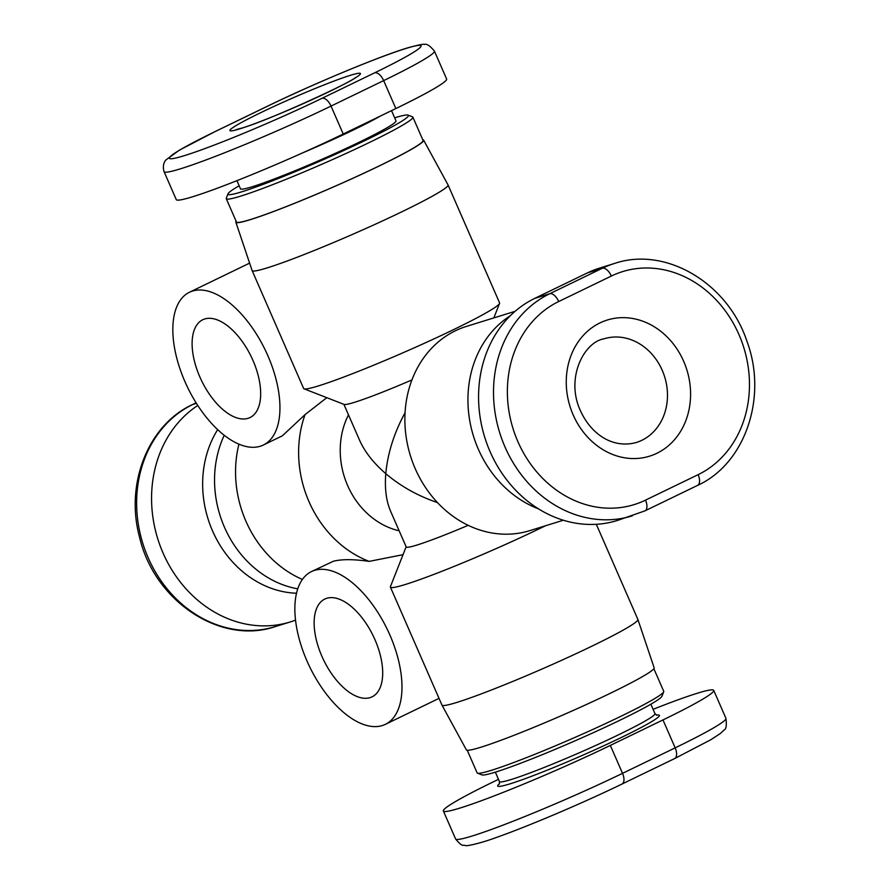 <?xml version="1.0" encoding="UTF-8"?>
<svg xmlns="http://www.w3.org/2000/svg" width="890" height="890" viewBox="0 0 890 890"><rect width="100%" height="100%" fill="white"/><g stroke="black" fill="none" stroke-linecap="round" stroke-linejoin="round"><path stroke-width="1.33" d="M545.359 525.812A106.911 7.053 156.4 0 1 405.484 584.441A106.911 7.053 156.4 0 1 390.41 587.111A106.911 7.053 156.4 0 1 390.443 586.588L406.14 546.805M437.468 502.594C417.922 495.941 400.7 486.307 385.782 473.669C384.602 488.454 386.193 500.936 390.543 511.105L406.207 546.95A76.373 5.04 -23.6 0 0 416.965 545.047A76.373 5.04 -23.6 0 0 468.185 525.311M422.761 139.752A102.461 6.753 156.4 0 1 423.629 140.153A102.461 6.753 156.4 0 1 357.391 176.231A102.461 6.753 156.4 0 1 250.301 219.663A102.461 6.753 156.4 0 1 235.85 222.189L252.104 270.516A106.911 7.053 -23.6 0 0 252.115 270.56L303.635 388.485A106.911 7.053 -23.6 0 0 304.035 388.819L344.118 404.427A76.373 5.04 -23.6 0 0 354.598 402.291A76.373 5.04 -23.6 0 0 411.914 379.93M304.035 388.819A106.911 7.053 -23.6 0 0 318.709 385.826A106.911 7.053 -23.6 0 0 427.067 342.049A106.911 7.053 -23.6 0 0 499.557 303.401A106.911 7.053 -23.6 0 0 499.579 302.889L448.059 184.953A106.911 7.053 -23.6 0 0 448.048 184.92L423.629 140.153M563.359 520.227L529.795 530.64A106.911 91.837 -107.2 0 1 415.218 468.652A106.911 91.837 -107.2 0 1 466.438 326.407L515.11 311.311M343.896 404.349L359.493 440.038C364.733 451.82 373.5 463.034 385.782 473.669C387.684 453.199 394.103 432.907 405.05 412.771M348.491 414.84A76.373 65.593 72.8 0 0 347.612 485.506A76.373 65.593 72.8 0 0 399.143 530.796M326.808 397.685L305.048 414.607A106.911 91.837 72.8 0 0 369.172 561.379L403.025 554.681M260.281 446.235A84.85 43.087 64.2 0 1 186.221 384.48A84.85 43.087 64.2 0 1 189.414 292.276A84.85 43.087 64.2 0 1 192.496 291.063A84.85 43.087 64.2 0 1 266.555 352.807A84.85 43.087 64.2 0 1 263.362 445.022A84.85 43.087 64.2 0 1 260.281 446.235M382.311 725.55A84.85 43.087 64.2 0 1 308.252 663.795A84.85 43.087 64.2 0 1 311.444 571.591A84.85 43.087 64.2 0 1 314.515 570.379A84.85 43.087 64.2 0 1 388.585 632.123A84.85 43.087 64.2 0 1 385.392 724.338A84.85 43.087 64.2 0 1 382.311 725.55M311.444 571.591L333.372 561.245C341.782 559.109 353.708 559.154 369.172 561.379M374.979 639.721A54.301 27.579 64.2 0 1 372.076 696.837A54.301 27.579 64.2 0 1 321.857 656.197A54.301 27.579 64.2 0 1 324.75 599.081A54.301 27.579 64.2 0 1 374.979 639.721M252.949 360.406A54.301 27.579 64.2 0 1 250.057 417.532A54.301 27.579 64.2 0 1 199.827 376.882A54.301 27.579 64.2 0 1 202.72 319.766A54.301 27.579 64.2 0 1 252.949 360.406M596.311 524.288L637.885 619.44A106.911 7.053 156.4 0 1 637.896 619.473A106.911 7.053 156.4 0 1 568.209 657.31A106.911 7.053 156.4 0 1 457.004 702.377A106.911 7.053 156.4 0 1 441.952 705.08A106.911 7.053 156.4 0 1 441.941 705.047L390.41 587.111M441.952 705.08L466.371 749.847A102.461 6.753 -23.6 0 0 480.8 747.255A102.461 6.753 -23.6 0 0 587.367 704.068A102.461 6.753 -23.6 0 0 654.15 667.812L637.896 619.473M510.259 315.794A106.911 91.837 72.8 0 0 478.286 449.094A106.911 91.837 72.8 0 0 538.584 508.891M252.115 270.56A106.911 7.053 -23.6 0 0 267.189 267.89A106.911 7.053 -23.6 0 0 378.651 222.7A106.911 7.053 -23.6 0 0 448.059 184.953M302.389 579.435A106.911 91.837 -107.2 0 1 238.943 444.143M305.048 414.607L282.375 435.811L263.362 445.022M224.247 435.266A102.461 88.01 72.8 0 0 297.738 588.824M653.861 668.713L663.729 691.308A101.827 6.72 156.4 0 1 663.695 691.797A101.827 6.72 156.4 0 1 594.654 728.61A101.827 6.72 156.4 0 1 491.469 770.295A101.827 6.72 156.4 0 1 477.496 773.154A101.827 6.72 156.4 0 1 477.107 772.832L467.239 750.248M477.496 773.154L481.946 774.89A98.434 6.486 -23.6 0 0 495.452 772.12A98.434 6.486 -23.6 0 0 595.21 731.825A98.434 6.486 -23.6 0 0 661.949 696.247L663.695 691.797M236.918 180.659L240.467 188.791A84.85 5.596 -23.6 0 0 252.426 186.678A84.85 5.596 -23.6 0 0 340.892 150.811A84.85 5.596 -23.6 0 0 395.983 120.851L391.522 110.638M412.893 117.157L423.061 140.442A101.827 6.72 156.4 0 1 356.957 176.387A101.827 6.72 156.4 0 1 250.791 219.43A101.827 6.72 156.4 0 1 236.44 221.966L226.271 198.692A101.827 6.72 -23.6 0 0 240.623 196.145A101.827 6.72 -23.6 0 0 346.789 153.113A101.827 6.72 -23.6 0 0 412.893 117.157A101.827 6.72 -23.6 0 0 412.504 116.846L408.054 115.11A98.434 6.486 156.4 0 1 347.367 148.864A98.434 6.486 156.4 0 1 241.902 191.773A98.434 6.486 156.4 0 1 228.051 193.753A98.434 6.486 156.4 0 1 239.154 185.776M228.051 193.753L226.305 198.192A101.827 6.72 -23.6 0 0 226.271 198.692M394.659 117.836A98.434 6.486 156.4 0 1 408.054 115.11M296.492 593.23A101.827 87.465 -107.2 0 1 212.51 530.852A101.827 87.465 -107.2 0 1 217.672 429.614M295.513 620.152A118.793 102.038 -107.2 0 1 290.374 621.921A118.793 102.038 -107.2 0 1 162.648 552.089A118.793 102.038 -107.2 0 1 197.78 405.462M268.012 105.943L215.369 131.431L179.19 150.265L166.041 159.866C166.452 159.466 161.635 163.315 164.071 171.67L176.264 199.605A118.793 7.832 -23.6 0 0 233.914 181.849A118.793 7.832 -23.6 0 0 343.228 134.023L395.861 108.547A118.793 7.832 -23.6 0 0 446.624 79.01L434.42 51.075C429.837 45.646 426.51 43.454 424.441 44.5C424.241 43.755 418.867 44.812 408.332 47.66C381.053 55.681 313.658 83.727 268.012 105.943A10.179 5.173 64.2 0 1 268.38 105.799A108.613 7.165 156.4 0 1 405.707 48.55A108.613 7.165 156.4 0 1 374.612 72.847A10.179 5.173 64.2 0 1 383.657 80.612A118.793 7.832 -23.6 0 0 434.42 51.075M614.556 263.44L599.626 268.079A118.793 102.038 72.8 0 0 587.367 272.918L534.723 298.395A118.793 102.038 72.8 0 0 487.197 444.511A118.793 102.038 72.8 0 0 617.382 520.483L644.95 510.86L697.582 485.384C745.197 463.801 767.903 397.107 746.921 341.226C727.675 282.82 665.486 246.118 614.556 263.44A118.793 102.038 72.8 0 0 602.296 268.279A10.179 5.173 64.2 0 1 611.352 276.045A108.613 93.294 -107.2 0 1 738.956 334.584A108.613 93.294 -107.2 0 1 698.127 474.67A10.179 5.173 64.2 0 1 697.582 485.384M653.082 709.33A118.793 7.832 156.4 0 1 713.736 690.395A118.793 7.832 156.4 0 1 662.972 719.932L610.329 745.408A118.793 7.832 156.4 0 1 501.014 793.235A118.793 7.832 156.4 0 1 443.376 810.99A118.793 7.832 156.4 0 1 494.139 781.453L498.478 779.351M235.85 222.189A102.461 6.753 156.4 0 1 236.139 221.276M604.032 338.812A54.301 46.647 -107.2 0 1 662.227 370.284A54.301 46.647 -107.2 0 1 636.205 442.541C612.52 448.883 591.005 434.109 580.402 410.635C565.239 378.016 584.118 341.994 604.032 338.812M656.898 715.249L654.951 713.613A84.85 5.596 156.4 0 1 599.871 743.573A84.85 5.596 156.4 0 1 511.405 779.44A84.85 5.596 156.4 0 1 499.446 781.553L499.323 784.101M499.535 783.678A88.243 5.818 -23.6 0 0 510.126 783.823A88.243 5.818 -23.6 0 0 611.408 742.216A88.243 5.818 -23.6 0 0 656.442 715.126M683.687 361.34A71.278 61.221 72.8 0 0 599.949 322.925A71.278 61.221 72.8 0 0 573.149 414.851A71.278 61.221 72.8 0 0 656.898 453.277A71.278 61.221 72.8 0 0 683.687 361.34M350.449 75.305A71.278 4.706 -23.6 0 0 260.314 112.874A71.278 4.706 -23.6 0 0 239.911 128.816A71.278 4.706 -23.6 0 0 330.034 91.247A71.278 4.706 -23.6 0 0 350.449 75.305M302.322 153.013A84.85 5.596 -23.6 0 0 380.653 115.911M196.423 403.348L192.785 404.472A10.179 5.173 64.2 0 0 192.418 404.616C148.341 424.808 124.934 483.715 139.541 537.126C154.304 601.373 220.898 645.384 275.444 626.549A118.793 102.038 -107.2 0 1 145.259 550.587A118.793 102.038 -107.2 0 1 192.785 404.472L196.123 402.859M374.612 72.847L321.98 98.323A108.613 7.165 156.4 0 1 184.642 155.572A108.613 7.165 156.4 0 1 215.736 131.286L268.38 105.799M164.071 171.67A118.793 7.832 -23.6 0 0 221.71 153.914A118.793 7.832 -23.6 0 0 331.024 106.088L383.657 80.612L395.861 108.547M321.98 98.323A10.179 5.173 64.2 0 1 331.024 106.088L343.228 134.023M698.127 474.67L645.495 500.147A108.613 93.294 -107.2 0 1 517.88 441.607A108.613 93.294 -107.2 0 1 558.709 301.532L611.352 276.045M587.367 272.918L602.296 268.279L549.664 293.767A10.179 5.173 64.2 0 1 558.709 301.532M534.723 298.395L549.664 293.767A118.793 102.038 72.8 0 0 502.138 439.882A118.793 102.038 72.8 0 0 632.323 515.844M645.495 500.147A10.179 5.173 64.2 0 1 644.95 510.86M662.972 719.932L675.176 747.856A10.179 5.173 64.2 0 1 674.631 758.569L710.721 739.79L720.232 733.594L723.971 730.111C726.151 729.299 726.807 725.372 725.928 718.319A118.793 7.832 156.4 0 1 675.176 747.856L622.533 773.343A10.179 5.173 64.2 0 1 621.988 784.046C583.406 802.802 528.315 826.243 496.52 837.412C479.476 843.787 465.203 846.501 465.626 845.5L463.479 845.222C462.155 845.856 459.529 843.753 455.58 838.925L443.376 810.99M610.329 745.408L622.533 773.343A118.793 7.832 156.4 0 1 513.219 821.17A118.793 7.832 156.4 0 1 455.58 838.925M493.839 317.908L499.557 303.401M189.414 292.276L249.612 263.129M654.951 713.613L650.846 704.212M355.199 77.664L355.243 77.641C354.509 80.834 266.455 121.452 241.657 128.127L236.44 129.54M192.418 404.616L196.1 402.836M275.444 626.549L290.374 621.921M499.446 781.553L495.341 772.164M674.631 758.569L621.988 784.046M725.928 718.319L713.736 690.395M385.392 724.338L439.026 698.372"/></g></svg>
